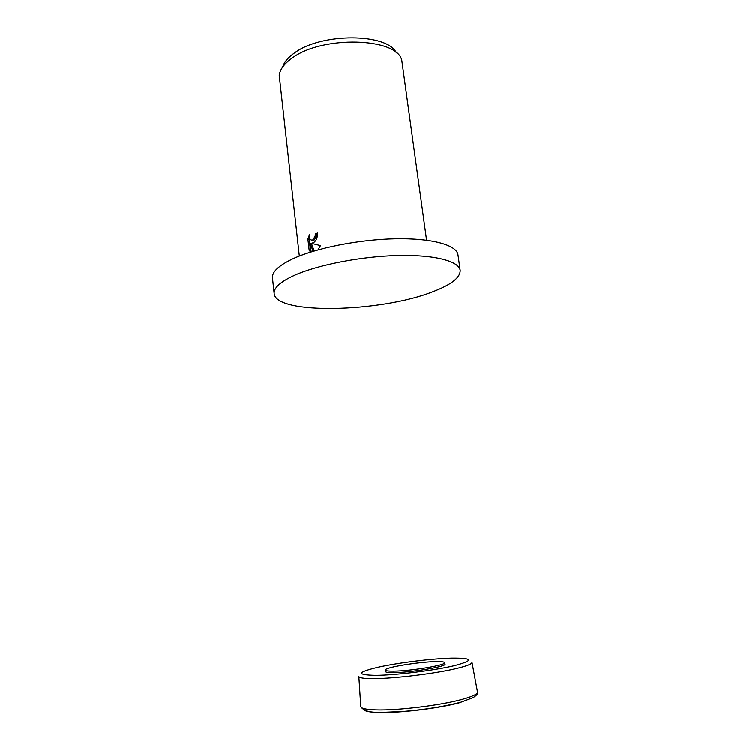 <?xml version="1.0" encoding="UTF-8"?>
<svg xmlns="http://www.w3.org/2000/svg" width="750" height="750" viewBox="0 0 750 750"><rect width="100%" height="100%" fill="white"/><g stroke="black" fill="none" stroke-linecap="round" stroke-linejoin="round"><path stroke-width="1.12" d="M435.797 661.556C441.328 661.453 444.3 661.781 444.722 662.55C447.15 664.922 410.719 671.053 393.45 671.091C388.059 671.138 385.359 670.763 385.341 669.947C384.713 667.378 418.734 661.781 435.797 661.556M385.35 670.05L385.434 671.4C385.463 672.225 388.172 672.619 393.572 672.572C410.897 672.562 447.422 666.394 444.984 663.984L444.741 662.653M460.181 270.441L457.987 254.906C456.844 245.175 432.328 238.116 395.541 238.819C358.837 239.494 315.459 248.175 292.256 259.125C278.503 265.763 271.903 272.053 272.484 278.016L274.163 293.606C275.766 315.066 380.578 312.384 432.459 291.909C451.106 284.878 460.35 277.725 460.181 270.441C459.113 261.197 434.597 254.653 397.734 255.563C360.938 256.444 317.409 264.975 294.094 275.531C280.266 281.934 273.619 287.953 274.163 293.606M317.522 233.775L315.272 233.991L317.456 233.053C317.662 237.309 316.406 240.506 313.706 242.644L311.344 243.356L320.466 245.644L318.009 249.919M426.581 240.244L401.756 60.169C396.834 37.594 322.416 35.297 292.294 57.984C284.288 63.628 279.928 69.441 279.225 75.431L299.334 256.088M313.078 251.353L310.125 243.263L311.128 251.953M310.678 252.094L309.178 250.369L307.884 239.119L309.441 234.741C309.206 238.8 310.312 240.553 312.759 240.009L315.178 236.222L315.272 233.991M396.356 52.884C387.581 33.103 321.459 32.559 294.534 52.903C288.094 57.431 284.147 62.138 282.666 67.041M316.566 234.188L316.462 236.419L314.053 240.206L312.225 240.206M309.544 237.797L309.178 239.316L310.472 250.556L309.178 250.369M309.178 239.316L307.884 239.119M310.472 250.556L311.062 251.4M310.125 243.263L311.419 243.45L314.184 251.016M472.003 662.381L477.469 691.8C477.966 693.881 472.744 696.413 461.812 699.412C440.212 705.366 397.341 710.569 376.059 709.837C365.869 709.519 360.769 708.347 360.769 706.331L358.856 676.472M460.247 702.497C439.603 708.244 398.784 713.203 378.412 712.444C371.062 712.219 366.441 711.497 364.556 710.269M471.966 662.184C472.359 663.778 467.241 665.859 456.591 668.428C435.572 673.528 394.134 678.591 373.575 678.572C363.731 678.591 358.819 677.822 358.847 676.275M454.059 665.681C434.1 670.462 394.959 675.253 375.45 675.3C355.978 674.878 357.084 672.122 378.778 667.031C398.766 662.606 432.234 658.5 451.978 658.059C473.353 657.891 474.047 660.431 454.059 665.681M360.778 706.519L360.787 706.669C366.525 714.534 380.644 712.087 401.766 711.544C424.519 709.678 444.337 706.509 461.222 702.028L473.212 697.519C476.709 695.25 478.144 693.45 477.534 692.128L477.506 691.978M312.759 240.009L314.053 240.206"/></g></svg>

